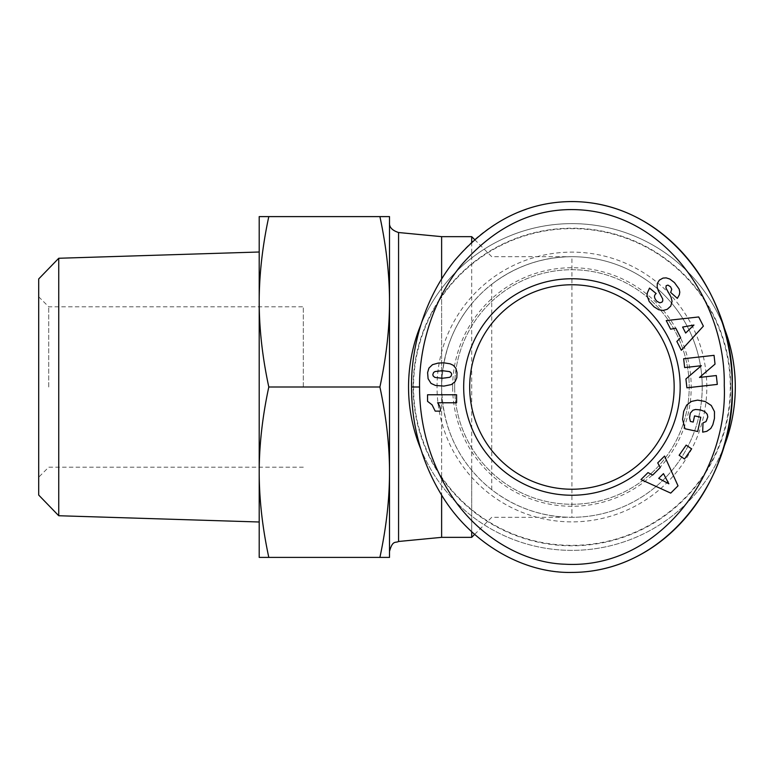 <?xml version="1.0" encoding="UTF-8"?>
<svg xmlns="http://www.w3.org/2000/svg" width="774" height="774" viewBox="0 0 774 774"><rect width="100%" height="100%" fill="white"/><g stroke="black" fill="none" stroke-linecap="round" stroke-linejoin="round"><path stroke-width="0.58" stroke-dasharray="3.87 2.9" d="M441.625 278.911L441.625 387C442.418 419.431 452.442 447.188 471.695 470.253C478.758 478.496 485.443 484.979 491.742 489.71C515.407 507.792 542.139 516.993 571.928 517.303A130.303 130.303 0 0 0 702.221 387A130.303 130.303 0 0 0 571.928 256.697A130.303 130.303 0 0 0 441.625 387L441.625 236.65M471.695 242.252L471.695 303.747C452.442 326.812 442.418 354.569 441.625 387L441.625 495.099M471.695 537.35L471.695 236.65M491.742 489.71L491.742 284.29C485.443 289.021 478.758 295.504 471.695 303.747M441.625 537.35L441.625 387A130.303 130.303 0 0 0 571.928 517.303A130.303 130.303 0 0 0 702.221 387A130.303 130.303 0 0 0 571.928 256.697C542.139 257.007 515.407 266.208 491.742 284.29M723.013 324.848A163.372 163.372 0 0 0 420.843 324.819M735.3 387A163.372 163.372 0 0 1 571.928 550.372A163.372 163.372 0 0 1 408.546 387A163.372 163.372 0 0 1 571.928 223.628A163.372 163.372 0 0 1 735.3 387A163.372 163.372 0 0 0 571.928 223.628A163.372 163.372 0 0 0 408.546 387M469.692 387A102.236 102.236 0 0 1 571.928 284.764A102.236 102.236 0 0 1 674.164 387A102.236 102.236 0 0 1 571.928 489.236A102.236 102.236 0 0 1 469.692 387M454.657 387A117.271 117.271 0 0 1 571.928 269.729A117.271 117.271 0 0 1 689.199 387A117.271 117.271 0 0 1 571.928 504.271A117.271 117.271 0 0 1 454.657 387A117.271 117.271 0 0 1 571.928 269.729A117.271 117.271 0 0 1 689.199 387A117.271 117.271 0 0 1 571.928 504.271A117.271 117.271 0 0 1 454.657 387M452.655 387A119.273 119.273 0 0 1 571.928 267.727A119.273 119.273 0 0 1 691.201 387A119.273 119.273 0 0 1 571.928 506.273A119.273 119.273 0 0 1 452.655 387M571.928 201.579A185.421 160.373 90 0 0 526.388 209.203M518.435 212.192A185.421 160.373 90 0 0 413.867 418.376A185.421 160.373 90 0 0 571.928 572.421M730.288 387A158.36 158.36 0 0 1 571.928 545.36A158.36 158.36 0 0 1 413.558 387A158.36 158.36 0 0 1 571.928 228.64A158.36 158.36 0 0 1 730.288 387M420.872 449.239A163.372 163.372 0 0 0 723.013 449.152M389.506 472.198L389.506 216.604L379.908 216.604C386.323 246.577 389.516 274.973 389.506 301.802C389.516 328.631 386.323 357.037 379.908 387C386.323 416.963 389.516 445.369 389.506 472.198C389.516 499.027 386.323 527.423 379.908 557.396L389.506 557.396L389.506 472.198M259.203 472.198C259.222 445.137 262.415 416.741 268.801 387C262.415 357.259 259.222 328.863 259.203 301.802L259.203 557.396L268.801 557.396C262.415 527.645 259.222 499.249 259.203 472.198M259.203 387L259.203 252.005L259.203 387M58.737 258.264L58.737 515.736M38.7 495.06L38.7 278.94M48.723 387L48.723 306.814L48.723 387M303.311 387L303.311 306.814L303.311 387M268.801 216.604L259.203 216.604L259.203 301.802C259.222 274.751 262.415 246.355 268.801 216.604L379.908 216.604M268.801 557.396L379.908 557.396M268.801 387L379.908 387M435.211 411.129L440.435 411.129A11.784 11.784 0 0 0 437.562 402.78L456.592 402.78L456.592 394.769L427.548 394.769L427.548 401.329L432.066 404.841L435.211 411.129M433.779 364.109L429.715 366.944L427.606 372.604L428.09 378.699L431.021 383.391L435.462 385.452L443.947 386.091L451.436 384.562L455.18 381.534L456.815 377.693L457.008 372.604L455.876 368.337L453.467 365.425L450.091 363.799L443.947 362.842L438.297 363.054L433.779 364.109M451.339 373.126L451.571 375.303L450.913 376.425L445.94 378.118L435.733 377.712L433.972 376.899L432.821 374.548L433.585 372.526L434.785 371.636L438.645 370.823L448.136 371.094L451.339 373.126M680.656 337.783L676.853 341.44L681.333 350.254L703.382 326.144L698.709 316.953L666.24 320.581L670.613 329.192L675.789 328.215L680.656 337.783M693.939 325.051L685.658 333.033L682.61 327.054L693.939 325.051M714.141 420.059L714.673 412.736L712.931 407.704L708.839 403.37L703.672 400.98L696.213 400.206L690.205 402.025L685.948 406.108L683.684 411.381L682.707 420.698L684.942 428.748L697.693 431.505L700.77 417.234L694.549 415.89L693.214 422.062L690.389 421.453L689.76 419.169L690.273 413.21L691.84 411.004L694.278 409.698L696.919 409.436L702.105 410.375L705.772 412.31L707.262 414.293L707.794 416.954L706.817 420.563L705.656 421.907L703.005 422.904L702.666 432.153L706.778 431.321L710.774 428.477L712.341 425.99L714.141 420.059M652.646 475.081L647.993 472.595L640.988 479.57L670.729 493.115L678.024 485.84L664.566 456.06L657.726 462.881L660.251 467.506L652.646 475.081M668.852 483.798L658.703 478.371L663.453 473.63L668.852 483.798M686.18 445.118L679.137 455.257L684.535 459.011L691.579 448.872L686.18 445.118M717.304 384.407L716.308 375.545L699.493 377.431L715.031 364.109L714.054 355.334L683.655 358.739L684.642 367.582L701.341 365.715L685.909 378.95L686.906 387.813L717.304 384.407M674.87 283.023L670.894 279.675L666.182 277.876L663.018 278.079L659.342 280.149L657.339 283.429L657.145 287.038L658.306 290.705L662.67 298.87L662.776 300.883L661.983 302.15L659.787 302.827L656.894 301.279C653.982 298.029 653.74 295.445 656.159 293.53L649.531 288.102L647.345 292.911L647.016 295.668L649.222 301.521L654.02 306.804L658.664 309.716L663.144 310.471L667.256 309.29L670.739 306.117L672.074 301.328L670.981 296.964L665.679 286.999L666.143 285.722L667.933 285.113L670.187 286.38L671.745 289.263L670.661 292.437L677.337 298.367L679.349 294.768L679.669 290.879L677.937 286.719L674.87 283.023M471.695 470.253L471.695 531.748M474.636 534.399L491.742 517.303L571.928 517.303L571.928 256.697A130.303 130.303 0 0 1 702.221 387A130.303 130.303 0 0 0 571.928 256.697A130.303 130.303 0 0 0 441.625 387M437.039 387A134.879 134.879 0 0 1 571.928 252.121A134.879 134.879 0 0 1 706.807 387A134.879 134.879 0 0 1 571.928 521.879A134.879 134.879 0 0 1 437.039 387M730.714 387A158.796 158.796 0 0 0 571.928 228.204A158.796 158.796 0 0 0 413.132 387A158.796 158.796 0 0 0 571.928 545.796A158.796 158.796 0 0 0 730.714 387M398.571 232.519L398.571 541.481M474.636 239.592L491.742 256.697L571.928 256.697M38.7 296.79L48.723 306.814L303.311 306.814M303.311 467.186L48.723 467.186L38.7 477.21"/><path stroke-width="1.16" d="M474.636 239.592L471.695 236.65L441.625 236.65L441.625 278.911M471.695 236.65L471.695 242.252M723.013 449.152A163.372 163.372 0 0 0 723.013 324.848M420.843 324.819A163.372 163.372 0 0 0 420.872 449.239M469.692 387A102.236 102.236 0 0 1 571.928 284.764A102.236 102.236 0 0 1 674.164 387A102.236 102.236 0 0 1 571.928 489.236A102.236 102.236 0 0 1 469.692 387M680.172 387A108.244 108.244 0 0 1 571.928 495.244A108.244 108.244 0 0 1 463.674 387A108.244 108.244 0 0 1 571.928 278.756A108.244 108.244 0 0 1 680.172 387M411.555 387C411.439 411.458 415.822 452.5 441.306 494.586C470.698 543.561 523.621 573.592 571.928 572.421C669.558 572.267 735.735 473.843 732.291 385.558C734.487 298.174 668.417 201.675 571.928 201.579C527.2 201.685 487.997 221.47 454.309 260.944C418.057 306.456 411.042 359.591 411.555 387L419.576 387C419.45 410.539 423.717 450.081 448.136 490.377C474.781 534.737 521.705 562.911 564.923 564.217C659.458 569.558 728.063 473.166 724.271 385.616C725.741 304.811 668.891 217.359 582.986 210.064C536.904 206.29 496.105 224.924 460.569 265.966C425.903 309.426 419.063 360.616 419.576 387M526.388 209.203A185.421 160.373 90 0 0 518.435 212.192M389.506 472.198C389.516 445.369 386.323 416.963 379.908 387C386.323 357.037 389.516 328.631 389.506 301.802L389.506 557.396L379.908 557.396C386.323 527.423 389.516 499.027 389.506 472.198M259.203 472.198L259.203 216.604L268.801 216.604C262.415 246.355 259.222 274.751 259.203 301.802C259.222 328.863 262.415 357.259 268.801 387C262.415 416.741 259.222 445.137 259.203 472.198C259.222 499.249 262.415 527.645 268.801 557.396L259.203 557.396L259.203 472.198M58.737 258.264L38.7 278.94L38.7 495.06L58.737 515.736L58.737 258.264L259.203 252.005M441.625 495.099L441.625 537.35L398.571 541.481L398.571 232.519C392.079 230.42 389.061 227.092 389.506 222.535M389.506 216.604L389.506 301.802C389.516 274.973 386.323 246.577 379.908 216.604L389.506 216.604M268.801 387L379.908 387M268.801 216.604L379.908 216.604M268.801 557.396L379.908 557.396M440.435 411.129L435.211 411.129L432.066 404.841L427.548 401.329L427.548 394.769L456.592 394.769L456.592 402.78L437.562 402.78A11.784 11.784 0 0 1 440.435 411.129M432.492 364.67L438.297 363.054L443.947 362.842L450.091 363.799L453.371 365.347L455.876 368.337L457.008 372.604L456.815 377.693L455.18 381.534L451.436 384.562L443.947 386.091L435.462 385.452L431.021 383.391L428.09 378.699L427.606 372.604L428.902 368.124L432.492 364.67M451.668 374.51L451.339 373.126L449.762 371.655L442.428 370.688L434.998 371.539L433.585 372.526L432.821 374.548L433.111 375.883L434.824 377.402L442.215 378.273L449.549 377.344L450.913 376.425L451.668 374.51M676.853 341.44L680.656 337.783L675.789 328.215L670.613 329.192L666.24 320.581L698.709 316.953L703.382 326.144L681.333 350.254L676.853 341.44M685.658 333.033L693.939 325.051L682.61 327.054L685.658 333.033M714.45 418.444L712.825 424.781L710.774 428.477L706.778 431.321L702.666 432.153L703.005 422.904L705.994 421.607L707.794 416.954L707.262 414.293L704.766 411.555L700.431 409.92L695.507 409.485L692.924 410.22L690.273 413.21L689.557 417.728L690.389 421.453L693.214 422.062L694.549 415.89L700.77 417.234L697.693 431.505L684.942 428.748L682.62 419.402L683.684 411.381L686.683 405.092L691.472 401.396L697.616 400.119L705.085 401.454L711.267 405.47L714.46 411.565L714.45 418.444M647.993 472.595L652.646 475.081L660.251 467.506L657.726 462.881L664.566 456.06L678.024 485.84L670.729 493.115L640.988 479.57L647.993 472.595M658.703 478.371L668.852 483.798L663.453 473.63L658.703 478.371M679.137 455.257L686.18 445.118L691.579 448.872L684.535 459.011L679.137 455.257M716.308 375.545L717.304 384.407L686.906 387.813L685.909 378.95L701.341 365.715L684.642 367.582L683.655 358.739L714.054 355.334L715.031 364.109L699.493 377.431L716.308 375.545M674.464 282.607L679.156 289.099L679.785 292.166L679.349 294.768L677.337 298.367L670.661 292.437L671.745 289.263L670.574 286.806L667.933 285.113L666.143 285.722L665.969 288.122L670.981 296.964L672.074 301.328L670.739 306.117L667.256 309.29L663.144 310.471L658.664 309.716L654.02 306.804L649.222 301.521L647.016 295.668L647.345 292.911L649.531 288.102L656.159 293.53C653.74 295.445 653.982 298.029 656.894 301.279L659.787 302.827L661.983 302.15L662.776 300.883L662.67 298.87L658.306 290.705L657.145 287.038L657.339 283.429L659.342 280.149L663.018 278.079L666.182 277.876L669.781 279.027L674.464 282.607M571.928 572.421A185.421 160.373 90 0 0 732.291 387A185.421 160.373 90 0 0 571.928 201.579M471.695 531.748L471.695 537.35L474.636 534.399M441.625 236.65L398.571 232.519M398.571 541.481C395.601 543.203 392.631 539.797 389.506 551.465M58.737 515.736L259.203 521.995M441.625 537.35L471.695 537.35"/></g></svg>
